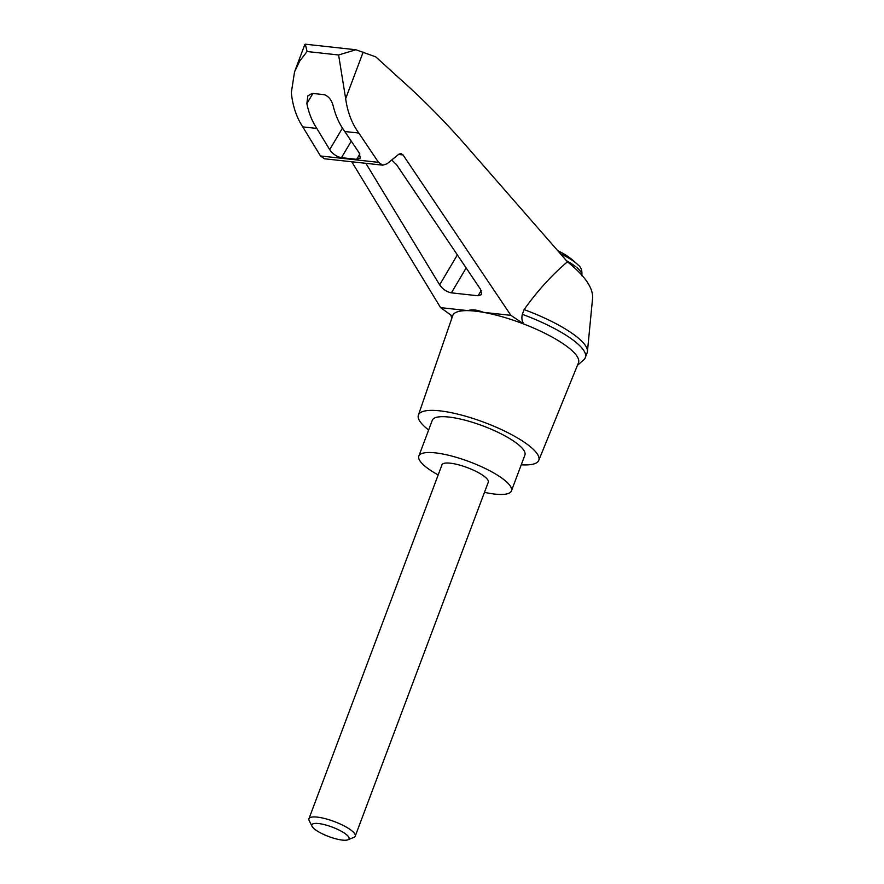 <?xml version="1.0" encoding="UTF-8"?>
<svg xmlns="http://www.w3.org/2000/svg" width="884" height="884" viewBox="0 0 884 884"><rect width="100%" height="100%" fill="white"/><g stroke="black" fill="none" stroke-linecap="round" stroke-linejoin="round"><path stroke-width="1.33" d="M351.755 161.772L440.575 307.632L467.945 310.638C471.857 309.223 477.051 309.787 483.526 312.35A67.151 17.006 20.6 0 1 523.958 324.085L510.897 315.356L403.06 154.943L400.916 153.529L398.794 154.225L387.059 163.783L382.805 165.175L378.507 162.336L358.816 133.042C351.931 123.605 347.545 112.146 345.666 98.665L338.605 54.985L355.876 49.758L375.799 56.874L398.938 77.958C421.69 98.102 443.481 120.025 464.321 143.727L567.429 261.797C584.39 275.41 592.799 287.311 592.656 297.521L587.44 351.489A71.726 18.166 20.6 0 1 587.153 352.705L585.374 357.434A71.726 18.166 20.6 0 1 585.352 357.501L584.567 359.147L577.451 365.324M567.429 261.797C551.682 275.2 537.24 291.134 524.101 309.61A71.726 18.166 20.6 0 1 587.44 351.489M428.641 429.989A64.3 16.288 20.6 0 1 418.375 415.137A64.3 16.288 20.6 0 1 484.333 422.408A64.3 16.288 20.6 0 1 538.754 460.387L578.456 362.849A67.151 17.006 20.6 0 0 523.958 324.085C521.958 321.356 521.416 318.107 522.322 314.339L524.101 309.61M418.375 415.137L452.741 315.599A67.151 17.006 20.6 0 1 467.945 310.638A67.151 17.006 20.6 0 1 483.526 312.35L510.897 315.356M391.722 159.982L396.596 164.755L480.553 289.322L481.658 294.549L478.056 295.775L451.404 292.858C446.663 291.908 442.74 289.234 439.635 284.836L365.854 163.319M355.876 49.758L305.3 44.2L307.091 51.526L299.742 61.007L294.538 71.891L291.311 92.687C292.737 106.124 296.56 117.528 302.77 126.887L320.472 155.96L324.417 158.766L382.805 165.175M344.771 131.506L359.191 152.888L360.296 158.114L356.683 159.341L341.467 157.672C336.727 156.722 332.804 154.048 329.699 149.65L316.815 128.434C312.163 121.462 308.836 113.185 306.858 103.616L307.842 95.892L312.207 93.373L324.406 94.71C328.87 96.433 331.854 100.367 333.334 106.522C335.776 116.147 339.589 124.467 344.771 131.506L358.816 133.042M302.77 126.887L316.815 128.434M307.091 51.526L338.605 54.985M560.301 253.642A36.929 9.348 -159.4 0 1 572.876 260.747A36.929 9.348 -159.4 0 1 577.849 264.758A79.14 79.14 0 0 0 567.639 256.272A27.537 6.973 -159.4 0 0 567.517 256.194A27.537 6.973 -159.4 0 0 557.738 250.702M347.942 839.8L353.865 837.358A24.73 6.265 -159.4 0 0 355.246 836.12A24.73 6.265 -159.4 0 0 349.965 829.38A24.73 6.265 -159.4 0 0 325.224 818.661A24.73 6.265 -159.4 0 0 308.947 818.717A24.73 6.265 -159.4 0 0 309.179 820.562L312.03 826.297A19.879 5.039 -159.4 0 0 328.682 836.529A19.879 5.039 -159.4 0 0 347.942 839.8A19.879 5.039 -159.4 0 0 344.804 833.391A19.879 5.039 -159.4 0 0 322.616 824.219A19.879 5.039 -159.4 0 0 312.03 826.297M308.947 818.717L441.989 464.785A24.73 6.265 20.6 0 1 458.266 464.73A24.73 6.265 20.6 0 1 482.995 475.448A24.73 6.265 20.6 0 1 488.288 482.189L355.246 836.12M438.166 474.94A49.46 12.531 20.6 0 1 418.839 456.089A49.46 12.531 20.6 0 1 469.548 461.757A49.46 12.531 20.6 0 1 511.438 490.896A49.46 12.531 20.6 0 1 494.918 494.101A49.46 12.531 20.6 0 1 484.465 492.344M418.839 456.089L432.298 420.254A49.46 12.531 20.6 0 1 483.007 425.933A49.46 12.531 20.6 0 1 524.908 455.061L511.438 490.896M522.322 314.339A71.726 18.166 20.6 0 1 585.374 357.434M440.575 307.632L452.531 316.218M538.754 460.387A64.3 16.288 20.6 0 1 521.24 464.796M363.158 52.134L345.666 98.665M398.507 154.446L403.06 154.943M320.472 155.96L378.507 162.336M306.858 103.616L312.881 93.439M581.893 275.145A39.57 10.022 -159.4 0 0 573.296 264.913A39.57 10.022 -159.4 0 0 566.489 260.725M478.056 295.775L481.216 290.438M439.635 284.836L457.359 254.901M451.404 292.858L466.155 267.951M356.683 159.341L359.854 154.004M341.467 157.672L351.268 141.142M329.699 149.65L342.451 128.125M294.538 71.891L304.825 44.52M577.849 264.758C581.142 267.023 582.434 270.681 581.749 275.697M450.741 314.925L451.868 318.129"/></g></svg>
